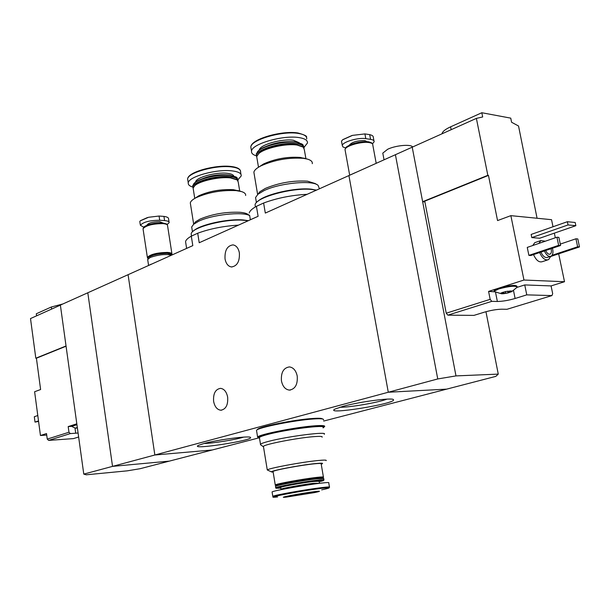 <?xml version="1.0" encoding="UTF-8"?>
<svg xmlns="http://www.w3.org/2000/svg" width="610" height="610" viewBox="0 0 610 610"><rect width="100%" height="100%" fill="white"/><g stroke="black" fill="none" stroke-linecap="round" stroke-linejoin="round"><path stroke-width="0.91" d="M238.449 225.128C223.382 226.081 209.802 228.78 197.709 233.226L199.218 242.742L219.508 233.638M197.709 233.226L191.304 236.162L192.806 245.624L186.462 248.476M191.304 236.162C187.857 238.098 185.943 239.921 185.554 241.613L185.837 243.398M307.089 194.308C291.45 195.169 276.955 198.075 263.611 203.031L265.312 213.073L287.257 203.214M263.611 203.031L256.429 206.325L258.106 216.306L250.359 219.714L249.612 215.254M256.429 206.325C252.136 208.712 249.742 210.938 249.238 213.02M203.748 443.561L198.281 445.422C189.092 450.332 253.745 440.45 250.519 437.462C250.207 435.471 217.663 439.688 203.748 443.561M343.072 406.321L335.012 409.066C322.987 415.471 396.797 403.637 393.458 399.702C393.122 397.339 359.869 401.677 343.072 406.321M192.806 245.624L128.077 274.691L154.849 455.007L128.077 274.691L87.802 292.777L112.537 466.375L169.367 461.114L212.28 449.974L154.849 455.007L212.28 449.974L258.617 437.95L257.611 437.08C258.495 434.526 296.117 427.069 314.806 425.803C322.103 425.284 325.374 425.551 324.611 426.596L323.857 427.137M323.658 421.068L446.665 389.134L388.28 392.245L348.912 175.535L355.607 172.523M83.776 474.107L112.537 466.375L169.367 461.114L140.117 468.709L127.254 470.844L86.246 474.801L83.776 474.107L60.375 305.091L87.802 292.777L112.537 466.375L437.744 378.947L455.983 375.905L422.646 201.696L424.903 201.933M281.446 380.876C280.882 372.466 283.528 367.815 289.399 366.915C293.41 367.487 296.018 370.552 297.23 376.103C297.802 384.513 295.171 389.18 289.346 390.095C285.282 389.531 282.643 386.458 281.446 380.876M213.622 401.388C213.103 393.564 215.406 389.218 220.538 388.349C224.175 388.86 226.546 391.795 227.652 397.14C228.171 404.971 225.883 409.333 220.789 410.217C217.107 409.699 214.72 406.756 213.622 401.388M128.077 274.691L134.764 271.686M171.448 255.216C165.493 253.867 158.409 254.629 150.197 257.496L147.681 259.502L148.581 265.441L151.219 264.183M265.312 213.073L476.379 118.386L482.678 116.96L481.824 112.736L510.738 118.134L511.584 122.252L518.538 126.011L537.067 218.25M199.218 242.742L258.106 216.306M225.044 258.945C224.602 250.405 227.256 245.716 233.005 244.885C236.283 245.479 238.403 248.133 239.372 252.86C239.806 261.423 237.168 266.12 231.457 266.959C228.132 266.372 225.997 263.703 225.044 258.945M147.681 259.502L147.757 260.012M339.839 407.244C349.133 407.556 378.269 402.547 386.992 399.131M204.03 443.493C212.859 443.356 235.277 439.749 243.687 437.111M326.144 460.634C326.853 459.955 323.994 459.932 317.581 460.573C301.226 462.151 268.202 468.35 267.279 469.974L271.702 471.98M263.497 446.863L263.421 446.39C264.275 444.332 297.154 437.919 313.51 436.668C319.922 436.158 322.797 436.325 322.118 437.172M321.226 464.195L321.371 464.149C324.169 463.097 322.072 462.921 315.08 463.615C299.167 465.186 267.554 471.355 271.801 472.018L273.15 472.132M323.407 477.005L321.165 463.852C321.737 463.303 319.388 463.303 314.119 463.836C300.745 465.163 273.844 470.188 273.051 471.492L273.097 471.774M323.452 477.249C324.04 476.784 321.699 476.845 316.43 477.439C303.056 478.926 276.094 483.852 275.255 484.942L275.24 485.163M323.696 478.385L323.003 477.889L316.064 478.24C303.871 479.597 279.365 483.989 276.46 485.324L276.147 485.766M323.796 478.453L316.659 478.827C304.115 480.23 278.884 484.752 275.903 486.109L275.522 486.544M323.918 480.001C324.512 479.551 322.171 479.628 316.903 480.238C303.528 481.747 276.551 486.65 275.712 487.703L275.69 487.916M319.205 481.801L323.109 480.749C324.657 480.108 322.507 480.123 316.643 480.794C302.69 482.38 274.652 487.565 276.162 488.259L280.798 488.13M319.388 482.876L319.114 481.267L313.479 481.465C302.812 482.685 281.378 486.574 280.676 487.413L280.707 487.596M329.453 487.001L328.744 482.861C329.446 482.358 326.716 482.464 320.555 483.196C304.855 485.019 273.036 490.768 272.075 491.934L272.113 492.178M314.211 491.668C300.112 493.399 274.652 498.385 286.265 497.12L314.745 492.544C321.226 491.157 321.043 490.859 314.211 491.668M324.207 434.251C328.592 431.148 287.897 436.28 268.85 441.297C263.97 442.555 261.179 443.539 260.493 444.248L260.638 444.797M323.048 427.534C327.41 424.286 286.731 429.31 267.729 434.45C262.849 435.738 260.073 436.752 259.395 437.492L259.486 438.049M322.438 418.948C321.958 418.231 318.74 418.079 312.793 418.475C294.668 419.581 258.251 426.886 257.405 429.516L257.29 429.753M323.46 419.901C324.207 418.796 320.936 418.49 313.631 418.963C294.95 420.122 257.374 427.648 256.513 430.34L256.612 430.965M323.605 426.756C324.345 425.742 321.165 425.49 314.081 425.993C295.949 427.221 259.486 434.45 258.617 436.92L258.709 437.492M323.109 427.884L323.719 427.427C324.459 426.421 321.287 426.169 314.196 426.68C296.071 427.915 259.601 435.136 258.724 437.599L259.54 438.399M505.675 291.511L501.046 292.975L501.74 293.799L503.677 293.692L507.81 292.975L511.63 291.694L511.843 290.978L505.675 291.511M501.695 293.128L501.74 293.799L503.029 293.166L507.009 293.151L510.288 291.626L511.63 291.694L511.18 291.115M553.018 226.752L551.539 219.684L510.867 215.65L497.554 220.576L488.457 175.398L424.758 201.163L446.23 313.204L447.854 315.149L491.797 301.355L490.158 299.342L488.587 291.405L494.618 291.801M446.23 313.204L490.158 299.342M447.854 315.149L473.909 315.393L484.675 312.076C490.981 310.284 496.654 309.331 501.695 309.209L506.963 309.293L551.928 295.591L526.765 294.866L524.745 284.923L551.074 285.915L564.509 281.728L558.676 253.836M491.797 301.355L497.363 301.477C502.571 301.393 508.481 300.394 515.107 298.488L526.765 294.866M551.074 285.915L552.683 293.677L551.928 295.591M510.867 215.65L523.959 280.028L500.49 287.577C510.532 285.205 516.045 284.794 517.013 286.349L517.067 286.601M494.23 290.878L494.123 290.345L497.013 288.69L488.587 291.405M555.321 237.77L554.353 233.15M532.751 245.525L534.749 242.673L535.915 242.277M547.46 259.974L542.519 261.606C539.171 262.757 536.175 260.424 533.529 254.606M528.893 255.392L527.254 247.408L556.945 237.214L558.874 237.374L560.575 245.494L530.83 255.514L528.893 255.392L558.646 245.35L556.945 237.214M531.798 237.603L531.142 234.438L567.361 221.712L575.177 222.482L575.855 225.692L539.682 238.235L531.798 237.603L568.047 224.945L567.361 221.712M523.959 280.028L564.509 281.728M529.381 181.094L529.899 180.895M488.457 175.398L487.832 175.322L476.379 118.386M412.215 147.193L422.646 201.696L487.832 175.322M485.949 311.702L498.263 374.113L495.823 376.378L446.665 389.134L388.28 392.245L348.912 175.535M395.402 154.658L437.744 378.947M498.263 374.113L455.983 375.905M552.462 248.232C553.422 252.136 552.98 254.782 551.143 256.162C548.649 257.039 546.392 255.3 544.372 250.954M551.043 248.705C551.73 251.343 551.463 253.135 550.228 254.073C548.542 254.652 547.033 253.463 545.706 250.504M550.25 256.459L547.727 257.298C545.226 258.175 542.969 256.444 540.948 252.105M538.851 243.428L540.841 240.576L545.332 241.202M550.761 256.337L548.642 259.585C545.294 260.737 542.298 258.388 539.644 252.548M575.947 238.792L577.807 238.952L579.5 246.928L577.639 246.783L575.947 238.792L560.285 244.091M579.5 246.928L550.731 256.474M577.639 246.783L552.073 255.285M560.575 245.494L558.646 245.35M412.634 147.002C411.163 143.983 395.875 145.325 387.731 149.221L382.79 153.118L382.996 154.231M575.855 225.692L568.047 224.945M442.029 133.811L442.097 133.422C442.73 131.348 445.567 129.145 450.599 126.827L481.824 112.736M516.96 287.401L524.745 284.923M500.49 287.577L497.013 288.69M517.173 287.142C515.58 285.526 509.449 286.12 498.782 288.926L494.275 291.138L494.298 291.595L501.512 293.784M77.317 427.465L76.097 427.945L77.417 428.136M78.088 432.993L75.709 433.207L74.977 427.884M78.637 437.004L73.436 438.605L48.625 440.397L70.356 433.58L75.709 433.207M70.356 433.58L68.968 432.246L47.26 439.093L48.625 440.397M76.814 423.813L74.016 424.712L76.852 424.08M66.071 346.205L36.409 358.207L40.611 389.523L34.617 391.742L40.451 435.502L46.512 433.558L47.26 439.093M68.968 432.246L68.19 426.581L71.766 426.352M71.698 425.81L72.316 425.262L68.19 426.581M60.382 305.145L30.5 318.565L35.815 358.215L36.409 358.207M87.802 292.777L94.436 289.796M46.718 435.075L40.451 435.502M66.04 345.984L35.815 358.215M38.506 420.923L35.014 422.097L34.305 416.729L37.789 415.532M35.014 422.097L38.575 421.411M37.096 410.347L36.813 408.22M36.585 315.835L36.303 313.776L51.324 306.998L62.876 303.971M74.016 424.712L72.316 425.262M76.929 424.651L71.797 426.398C74.199 427.74 75.716 428.312 76.349 428.113M373.945 140.819L373.328 137.494C373.488 136.182 372.275 135.229 369.69 134.642L364.917 133.918L352.496 135.374L342.568 139.82L341.501 141.177L342.286 145.493C342.462 141.962 358.36 137.303 365.794 138.645L370.56 139.354C373.129 139.774 374.319 140.582 374.128 141.794L372.435 143.846M345.626 147.91L342.98 146.979L342.286 145.493M371.292 142.671L368.501 141.772C359.946 141.352 352.641 143.037 346.602 146.835L345.748 147.75M372.283 143.701L371.757 142.984L368.722 141.924C360.007 141.497 352.572 143.213 346.419 147.079L345.199 149.076M376.187 163.282L372.801 145.066C373 143.83 371.78 142.999 369.126 142.58C361.524 141.223 345.207 145.981 345.016 149.564L345.191 150.533M168.581 218.754C168.528 217.617 166.98 216.832 163.938 216.405L159.065 216.039L148.588 217.274L140.269 220.835L147.65 217.518M139.812 221.567L140.269 220.835M143.716 227.202L140.376 225.265C143.266 222.017 149.709 220.347 159.713 220.248L164.586 220.599C167.727 220.866 169.252 221.544 169.161 222.642L167.102 224.571M166.454 223.916L162.39 222.871C154.62 222.787 148.55 224.068 144.173 226.722L143.64 227.286M167.148 224.747L166.743 224.122L162.557 223.024C154.643 222.932 148.459 224.236 143.998 226.943L143.22 228.277M171.913 253.737L167.567 225.7C167.658 224.579 166.088 223.885 162.855 223.611C152.607 223.733 145.996 225.441 143.022 228.75L143.106 229.307M171.761 254.728L171.989 254.263C172.104 253.234 170.541 252.616 167.3 252.41C157.029 252.662 150.388 254.324 147.368 257.405L147.803 258.304M171.7 254.195C171.669 253.249 170.137 252.685 167.109 252.494C157.098 252.746 150.617 254.37 147.673 257.367L147.704 257.771M171.715 254.652L171.73 254.606C171.837 253.592 170.312 252.998 167.155 252.799C157.144 253.043 150.662 254.667 147.719 257.664L147.826 258.213M171.196 254.195L167.01 253.188C159.141 253.226 153.049 254.507 148.741 257.023L148.207 257.603M171.837 255.041L171.501 254.408L167.247 253.402C159.172 253.447 152.919 254.759 148.497 257.336L147.887 258.762M254.179 174.025L253.874 172.218C254.301 170.213 256.627 168.108 260.844 165.912C274.492 159.85 288.713 157.327 303.498 158.341L307.448 159.111C311.016 160.171 312.625 161.696 312.282 163.686M316.765 184.54L315.24 183.564L307.509 181.162C293.135 180.339 279.075 182.756 265.342 188.421L259.898 191.7L257.748 194.43M259.303 166.743L263.55 163.96C275.301 158.737 287.531 156.564 300.257 157.441L305 158.562M256.947 158.097L256.688 156.549L258.747 153.598C264.687 148.085 286.014 143.297 297.062 145.05L303.246 147.132L304.314 149.625L305.915 158.707M257.809 154.513L259.25 152.935C265.03 147.574 285.739 142.931 296.483 144.631L302.308 146.522M256.665 156.694L256.474 155.268C256.566 149.206 283.284 141.505 296.841 143.746C301.82 144.501 304.253 145.973 304.115 148.177M256.452 155.398L256.253 153.956L258.327 150.967C264.283 145.432 285.571 140.651 296.605 142.42L302.773 144.517L303.887 146.88M257.29 151.989L258.686 150.502C264.526 145.073 285.373 140.392 296.193 142.13L301.95 143.968M256.444 155.87C252.883 154.803 251.244 153.232 251.526 151.166C251.587 143.983 283.04 134.856 298.953 137.578C304.947 138.523 307.775 140.346 307.432 143.053L304.054 147.323M255.872 199.356L255.567 197.518L257.969 194.247L263.871 190.701C279.403 183 312.884 179.79 318.115 185.402L319.19 188.147M255.407 206.798L255.087 204.907C255.3 197.434 293.288 187.072 312.213 189.535L316.277 190.183M257.893 201.308C264.725 194.308 295.736 187.224 311.382 189.199L316.43 190.114M190.533 204.388L190.305 202.932C190.64 201.269 192.569 199.523 196.077 197.701C208.361 192.295 221.743 189.931 236.238 190.617L241.568 191.601C244.549 192.554 245.899 193.85 245.624 195.497M249.658 215.536L248.293 214.629C246.837 213.424 244.008 212.638 239.821 212.28C225.692 211.754 212.433 214.034 200.049 219.104L195.558 221.796L193.744 224.175M195.147 198.197L198.776 195.787C209.352 191.121 220.873 189.092 233.348 189.687L239.295 191.052M193.309 189.336L193.111 188.101L194.826 185.631C200.019 180.819 219.638 176.549 230.488 177.899L237.305 179.98L238.228 182.093L239.715 191.06M194.11 186.317L195.314 185.005C200.37 180.324 219.417 176.176 229.97 177.487L236.52 179.454M194.758 198.418L192.92 186.881C192.928 181.612 217.107 174.94 230.29 176.664C235.635 177.312 238.22 178.707 238.03 180.834M192.722 185.631L192.92 186.881L192.722 185.631L194.453 183.137C199.653 178.303 219.242 174.041 230.084 175.405L236.878 177.495L237.824 179.607M193.637 183.923L194.796 182.695C199.905 177.952 219.089 173.774 229.711 175.116L236.207 177.03M192.89 187.11C189.58 186.141 188.032 184.754 188.261 182.939C188.238 176.686 216.695 168.787 232.174 170.891C238.479 171.684 241.491 173.354 241.232 175.909L237.923 179.82M191.921 228.43L191.685 226.958L193.683 224.228L198.555 221.308C211.8 214.735 242.246 211.373 249.673 215.589M191.41 235.475L191.174 233.958C191.258 227.469 225.586 218.479 244.023 220.294L248.102 220.797M193.614 230.877C199.539 224.785 227.919 218.502 243.276 219.958L248.362 220.683M319.548 483.318L313.784 483.272C303.124 484.508 281.683 488.389 280.974 489.205L281.027 489.388M329.499 487.237C330.208 486.765 327.478 486.902 321.31 487.649C305.61 489.533 273.768 495.244 272.792 496.334L273.516 497.142M321.653 489.868C331.787 487.687 331.581 487.207 321.028 488.419C298.938 491.088 259.265 498.934 277.611 496.936M290.39 495.533L312.541 491.889M451.171 129.709L450.599 126.827M515.107 298.488L513.513 290.551M497.363 301.477L495.541 292.335M502.846 292.243L503.029 293.166M505.461 291.557L505.713 292.846M507.688 291.138L507.939 292.373M510.135 290.878L510.288 291.626M51.614 309.087L51.324 306.998M351.84 135.565L342.98 139.553M367.075 141.627L364.78 140.605C357.14 140.521 351.978 142.038 349.286 145.165M365.794 138.645L364.917 133.918M370.56 139.354L369.69 134.642M147.315 217.617L140.605 220.614M162.702 222.902L159.645 221.636C152.454 221.788 148.215 222.985 146.926 225.227M159.713 220.248L159.065 216.039M164.586 220.599L163.938 216.405M266.395 146.308C274.416 142.9 282.773 141.398 291.466 141.794M259.288 150.014C259.677 144.806 282.094 138.386 293.502 140.3L299.403 142.809M251.137 148.893L250.824 147.04C250.878 139.789 282.308 130.624 298.221 133.407C304.215 134.368 307.043 136.213 306.708 138.95M251.716 145.111C254.622 138.089 283.223 130.456 297.718 132.965M201.369 179.149C209.321 175.749 217.77 174.323 226.714 174.864L227.362 174.94M195.604 182.062C195.543 177.533 216.077 171.822 227.309 173.324C230.893 173.743 233.043 174.597 233.752 175.893M187.872 180.499L187.636 179.02C187.605 172.706 216.039 164.784 231.518 166.926C237.824 167.742 240.843 169.435 240.584 172.005L240.973 174.368M188.437 177.319C190.93 171.212 216.931 164.555 231.076 166.5M185.554 241.613L186.607 248.3M290.375 390.049L289.346 390.095M221.674 410.164L220.789 410.217M231.945 266.982L231.457 266.959M263.421 446.39L267.279 469.974M273.051 471.492L275.255 484.942M275.949 485.674L275.156 485.103M276.46 485.324L275.903 486.109M275.484 486.307L275.712 487.703M323.681 478.606L323.879 479.765M276.162 488.259L275.606 487.855M280.676 487.413L281.065 489.655M272.075 491.934L272.792 496.334M263.36 446.749L260.424 444.644M259.395 437.492L260.493 444.248M256.513 430.34L257.611 437.08M258.617 436.92L258.724 437.599M540.841 240.576L534.749 242.673M550.228 254.073L549.64 254.271M382.79 153.118L384.033 159.759M494.123 290.345L494.275 291.138M516.548 287.714L511.958 291.466M71.683 425.673L71.759 426.237M342.576 139.812L352.328 135.42M345.016 149.564L349.667 175.123M143.022 228.75L147.368 257.405M147.811 258.266L147.925 259.021M140.376 225.265L139.804 221.468M169.069 222.086L168.573 218.868M257.633 194.537L253.874 172.218M263.55 163.96L260.844 165.912M303.673 158.112L306.731 158.92M258.495 167.231L256.688 156.549M259.25 152.935L258.747 153.598M256.474 155.268L256.253 153.956M258.686 150.502L258.327 150.967M251.526 151.166L250.824 147.04C250.802 139.065 281.911 130.311 297.855 132.957C304.512 134.802 307.387 136.221 306.479 137.227M259.898 191.7L257.969 194.247M256.421 202.634L255.567 197.518M255.422 206.897L255.087 204.907M195.558 221.796L193.683 224.228L190.305 202.932M198.776 195.787L196.077 197.701M237.953 190.541L241.102 191.464M195.314 185.005L194.826 185.631M194.796 182.695L194.453 183.137M188.261 182.939L187.636 179.02C187.529 172.012 215.658 164.479 231.175 166.492C236.413 167.109 239.486 168.482 240.401 170.617M192.463 231.869L191.685 226.958M191.509 236.07L191.174 233.958"/></g></svg>
